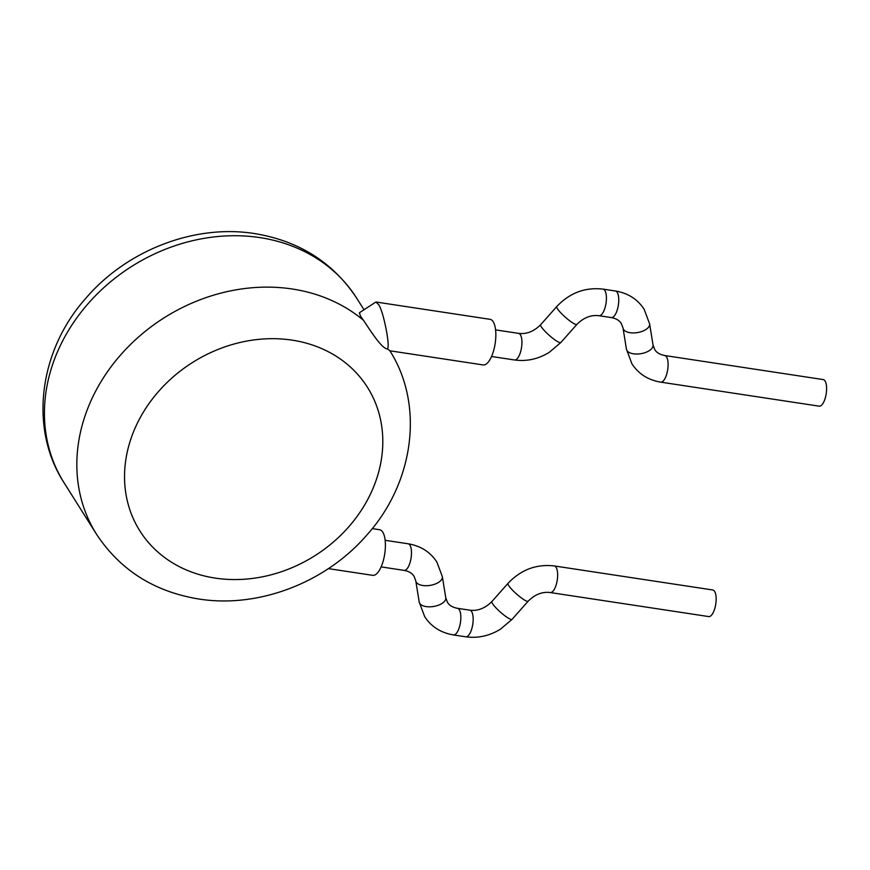 <?xml version="1.0" encoding="UTF-8"?>
<svg xmlns="http://www.w3.org/2000/svg" width="870" height="870" viewBox="0 0 870 870"><rect width="100%" height="100%" fill="white"/><g stroke="black" fill="none" stroke-linecap="round" stroke-linejoin="round"><path stroke-width="1.3" d="M712.791 589.98A13.452 5.057 98.6 0 1 714.607 591.382A13.452 5.057 98.6 0 1 715.249 606.727A13.452 5.057 98.6 0 1 708.756 616.58L550.253 592.546A13.452 5.057 98.6 0 0 556.756 582.693A13.452 5.057 98.6 0 0 556.115 567.349A13.452 5.057 98.6 0 0 554.288 565.946L712.791 589.98M328.392 568.621L372.708 575.342A23.066 8.667 -81.4 0 0 383.855 558.453A23.066 8.667 -81.4 0 0 382.756 532.135A23.066 8.667 -81.4 0 0 379.624 529.732L372.229 528.612M819.192 406.17A13.452 5.057 -81.4 0 0 824.999 398.862A13.452 5.057 -81.4 0 0 823.227 379.57L664.734 355.525A13.452 5.057 -81.4 0 1 666.561 356.939A13.452 5.057 -81.4 0 1 666.496 374.829A13.452 5.057 -81.4 0 1 660.7 382.137L819.192 406.17M389.836 350.784L483.144 364.932A23.066 8.667 -81.4 0 0 494.29 348.043A23.066 8.667 -81.4 0 0 493.192 321.726A23.066 8.667 -81.4 0 0 490.06 319.323L375.905 302.01L378.276 304.304C382.822 308.426 390.663 346.782 387.378 348.881L389.825 350.719C424.593 405.192 413.913 482.611 367.183 534.637C326.109 582.519 258.629 608.608 198.675 598.984C154.229 591.687 120.19 570.111 96.526 534.256A172.989 147.03 -32.2 0 1 114.883 361.811A172.989 147.03 -32.2 0 1 292.276 289.003A172.989 147.03 -32.2 0 1 363.551 320.367L360.495 316.191L359.408 312.754L375.905 302.01M363.551 320.367C370.435 330.796 382.169 349.131 387.378 348.881M415.795 580.932A13.452 6.666 170.8 0 0 416.295 582.247A13.452 6.666 170.8 0 0 431.509 585.118A13.452 6.666 170.8 0 0 442.362 576.658L436.87 562.042C430.302 551.993 420.721 545.903 408.117 543.772A13.452 5.057 98.6 0 1 409.944 545.175A13.452 5.057 98.6 0 1 410.586 560.53A13.452 5.057 98.6 0 1 404.082 570.383C408.867 571.264 412.217 573.265 414.109 576.397L415.795 580.932L419.199 602.04A13.452 6.666 170.8 0 0 419.699 603.356A13.452 6.666 170.8 0 0 434.913 606.227A13.452 6.666 170.8 0 0 445.766 597.766L447.452 602.301C449.181 605.324 452.52 607.336 457.468 608.315A13.452 5.057 98.6 0 1 459.295 609.718A13.452 5.057 98.6 0 1 459.24 627.618A13.452 5.057 98.6 0 1 453.433 634.926L465.765 636.796C477.88 638.46 489.451 635.926 500.467 629.184L512.06 619.364L528.144 601.213C534.93 594.417 542.304 591.535 550.253 592.546M457.468 608.315L469.8 610.185A13.452 5.057 98.6 0 1 471.627 611.588A13.452 5.057 98.6 0 1 471.562 629.488A13.452 5.057 98.6 0 1 465.765 636.796M469.8 610.185C477.75 611.197 485.123 608.315 491.909 601.518A13.452 2.295 41.5 0 0 492.529 603.617A13.452 2.295 41.5 0 0 503.154 614.448A13.452 2.295 41.5 0 0 512.06 619.364M491.909 601.518L507.993 583.368A13.452 2.295 41.5 0 0 508.613 585.466A13.452 2.295 41.5 0 0 519.238 596.287A13.452 2.295 41.5 0 0 528.144 601.213M518.563 333.362C526.513 334.374 533.886 331.492 540.672 324.695A13.452 2.295 -138.5 0 0 541.292 326.794A13.452 2.295 -138.5 0 0 551.917 337.614A13.452 2.295 -138.5 0 0 560.824 342.541L549.231 352.361C538.215 359.103 526.644 361.637 514.529 359.973A13.452 5.057 -81.4 0 0 521.032 350.121A13.452 5.057 -81.4 0 0 520.39 334.765A13.452 5.057 -81.4 0 0 518.563 333.362L495.585 329.882M560.824 342.541L576.908 324.39A13.452 2.295 -138.5 0 1 568.001 319.464A13.452 2.295 -138.5 0 1 557.376 308.643A13.452 2.295 -138.5 0 1 556.756 306.544C569.709 292.875 585.14 287.067 603.051 289.123L615.384 290.982C627.977 293.114 637.569 299.204 644.126 309.252L649.618 323.868L653.022 344.977L654.708 349.512C656.437 352.535 659.775 354.547 664.734 355.525M576.908 324.39C583.694 317.594 591.067 314.712 599.017 315.723A13.452 5.057 -81.4 0 0 604.813 308.415A13.452 5.057 -81.4 0 0 604.878 290.526A13.452 5.057 -81.4 0 0 603.051 289.123M599.017 315.723L611.349 317.594A13.452 5.057 -81.4 0 0 617.145 310.285A13.452 5.057 -81.4 0 0 617.211 292.396A13.452 5.057 -81.4 0 0 615.384 290.982M611.349 317.594C616.134 318.474 619.473 320.486 621.365 323.607L623.05 328.142A13.452 6.666 -9.2 0 0 623.562 329.458A13.452 6.666 -9.2 0 0 638.776 332.329A13.452 6.666 -9.2 0 0 649.618 323.868M623.05 328.142L626.454 349.262A13.452 6.666 -9.2 0 0 626.965 350.566A13.452 6.666 -9.2 0 0 642.169 353.437A13.452 6.666 -9.2 0 0 653.022 344.977M292.103 340.137A134.545 114.351 147.8 0 0 130.391 440.427A134.545 114.351 147.8 0 0 215.238 578.104A134.545 114.351 147.8 0 0 376.949 477.815A134.545 114.351 147.8 0 0 292.103 340.137M259.858 237.597A172.989 147.03 147.8 0 0 82.465 310.405A172.989 147.03 147.8 0 0 64.119 482.85C28.84 428.638 38.954 351.088 85.412 298.758C126.433 250.375 194.336 223.894 254.649 233.584C299.084 240.881 333.123 262.457 356.787 298.312A172.989 147.03 147.8 0 0 259.858 237.597M419.199 602.04L424.69 616.656C431.248 626.704 440.84 632.794 453.433 634.926M507.993 583.368C520.945 569.698 536.377 563.89 554.288 565.946M626.454 349.262L631.946 363.867C638.515 373.915 648.096 380.005 660.7 382.137M408.117 543.772L385.138 540.292M540.672 324.695L556.756 306.544M64.119 482.85L96.526 534.256M356.787 298.312L363.964 309.709M514.529 359.973L491.55 356.482M442.362 576.658L445.766 597.766M404.082 570.383L381.103 566.892"/></g></svg>
